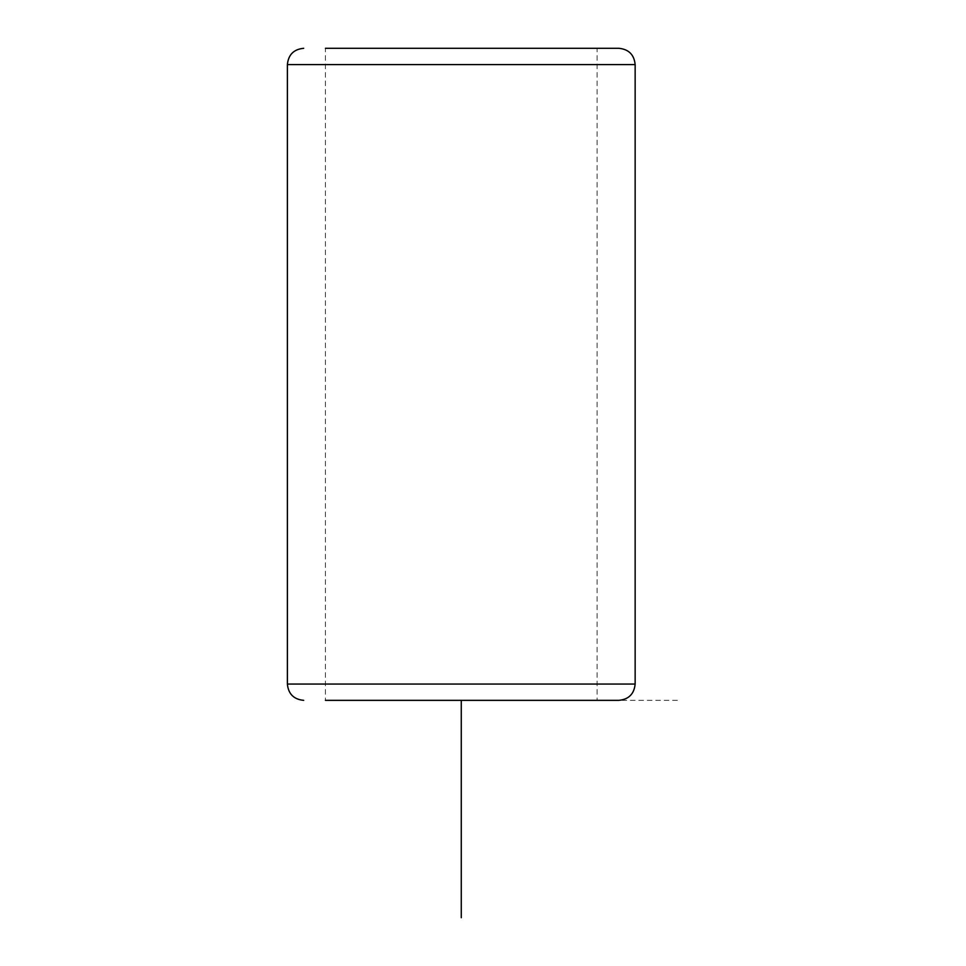 <?xml version="1.0" encoding="UTF-8"?>
<svg xmlns="http://www.w3.org/2000/svg" width="966" height="966" viewBox="0 0 966 966"><rect width="100%" height="100%" fill="white"/><g stroke="black" fill="none" stroke-linecap="round" stroke-linejoin="round"><path stroke-width="0.72" stroke-dasharray="4.83 3.62" d="M597.109 700.35L325.421 700.35L597.109 700.35L597.109 48.3L342.049 48.3M597.109 48.3L325.421 48.3L325.421 700.35L342.049 700.35M618.844 700.35L599.548 700.35M618.844 48.3L599.548 48.3M461.265 700.35L678.615 700.35M635.145 684.049L287.385 684.049M635.145 64.601L287.385 64.601"/><path stroke-width="1.45" d="M342.049 48.3L599.548 48.3M342.049 700.35L599.548 700.35M325.421 700.35L618.844 700.35C628.745 699.384 634.179 693.95 635.145 684.049L635.145 64.601C634.179 54.7 628.745 49.266 618.844 48.3L325.421 48.3M461.265 700.35L461.265 917.7M303.686 700.35C293.785 699.384 288.351 693.95 287.385 684.049L635.145 684.049M287.385 684.049L287.385 64.601L635.145 64.601M287.385 64.601C288.351 54.7 293.785 49.266 303.686 48.3"/></g></svg>
